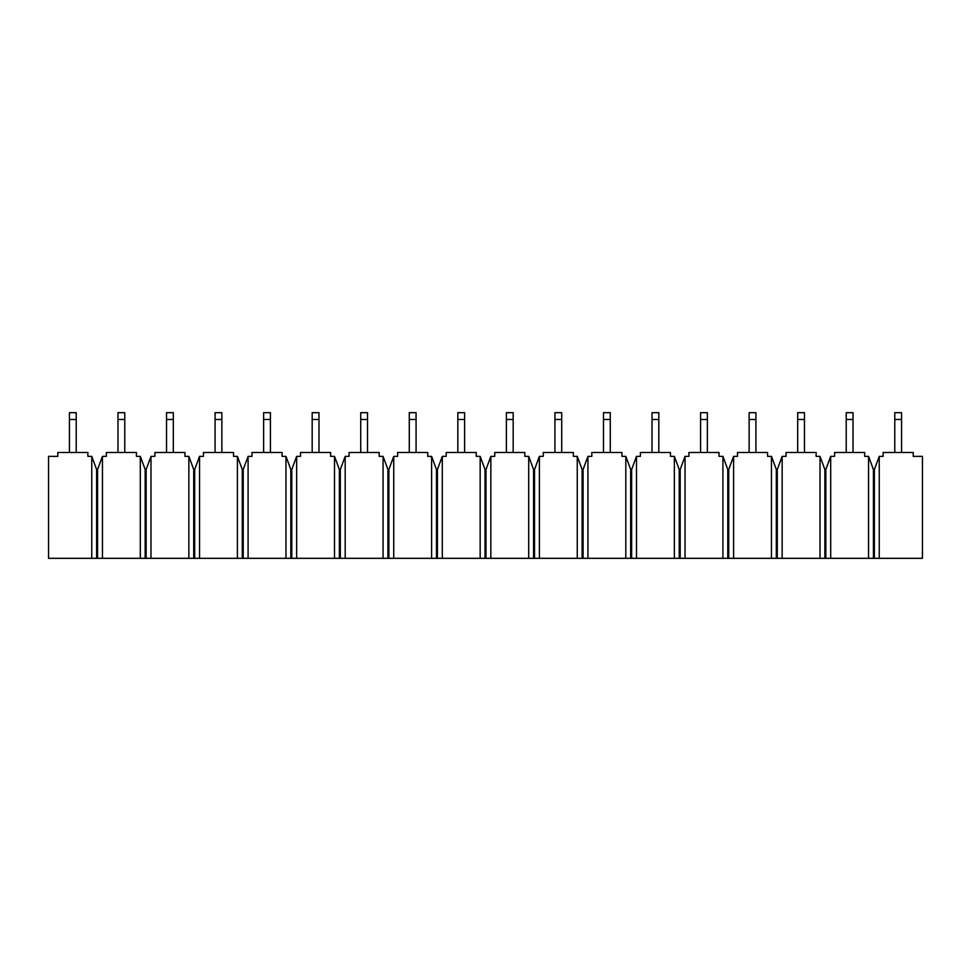 <?xml version="1.0" encoding="UTF-8"?>
<svg xmlns="http://www.w3.org/2000/svg" width="971" height="971" viewBox="0 0 971 971"><rect width="100%" height="100%" fill="white"/><g stroke="black" fill="none" stroke-linecap="round" stroke-linejoin="round"><path stroke-width="1.46" d="M879.24 558.325L48.55 558.325L91.76 558.325L91.76 456.37L87.876 456.37L87.876 452.486L57.775 452.486L87.876 452.486L87.876 456.37L91.76 456.37L91.76 558.325L140.31 558.325L140.31 456.37L136.426 456.37L136.426 452.486L106.325 452.486L136.426 452.486L136.426 456.37L140.31 456.37L140.31 558.325L188.859 558.325L188.859 456.37L184.976 456.37L184.976 452.486L154.875 452.486L184.976 452.486L184.976 456.37L188.859 456.37L188.859 558.325L237.41 558.325L237.41 456.37L233.526 456.37L233.526 452.486L203.425 452.486L233.526 452.486L233.526 456.37L237.41 456.37L237.41 558.325L285.959 558.325L285.959 456.37L282.076 456.37L282.076 452.486L251.975 452.486L282.076 452.486L282.076 456.37L285.959 456.37L285.959 558.325L334.51 558.325L334.51 456.37L330.625 456.37L330.625 452.486L300.525 452.486L330.625 452.486L330.625 456.37L334.51 456.37L334.51 558.325L383.06 558.325L383.06 456.37L379.175 456.37L379.175 452.486L349.075 452.486L379.175 452.486L379.175 456.37L383.06 456.37L383.06 558.325L431.61 558.325L431.61 456.37L427.726 456.37L427.726 452.486L397.625 452.486L427.726 452.486L427.726 456.37L431.61 456.37L431.61 558.325L480.16 558.325L480.16 456.37L476.276 456.37L476.276 452.486L446.175 452.486L476.276 452.486L476.276 456.37L480.16 456.37L480.16 558.325L528.71 558.325L528.71 456.37L524.826 456.37L524.826 452.486L494.725 452.486L524.826 452.486L524.826 456.37L528.71 456.37L528.71 558.325L577.26 558.325L577.26 456.37L573.375 456.37L573.375 452.486L543.275 452.486L573.375 452.486L573.375 456.37L577.26 456.37L577.26 558.325L625.81 558.325L625.81 456.37L621.926 456.37L621.926 452.486L591.825 452.486L621.926 452.486L621.926 456.37L625.81 456.37L625.81 558.325L674.36 558.325L674.36 456.37L670.476 456.37L670.476 452.486L640.375 452.486L670.476 452.486L670.476 456.37L674.36 456.37L674.36 558.325L722.91 558.325L722.91 456.37L719.026 456.37L719.026 452.486L688.925 452.486L719.026 452.486L719.026 456.37L722.91 456.37L722.91 558.325L771.46 558.325L771.46 456.37L767.576 456.37L767.576 452.486L737.475 452.486L767.576 452.486L767.576 456.37L771.46 456.37L771.46 558.325L820.01 558.325L820.01 456.37L816.125 456.37L816.125 452.486L786.025 452.486L816.125 452.486L816.125 456.37L820.01 456.37L820.01 558.325L868.56 558.325L868.56 456.37L864.676 456.37L864.676 452.486L834.575 452.486L864.676 452.486L864.676 456.37L868.56 456.37L868.56 558.325L922.45 558.325L879.24 558.325L879.24 456.37L879.24 558.325M883.125 452.486L913.226 452.486L883.125 452.486L883.125 456.37L879.24 456.37L883.125 456.37L883.125 452.486M834.575 452.486L834.575 456.37L830.691 456.37L830.691 558.325L830.691 456.37L834.575 456.37L834.575 452.486M922.45 558.325L922.45 456.37L913.226 456.37L913.226 452.486L913.226 456.37L922.45 456.37L922.45 558.325M786.025 452.486L786.025 456.37L782.141 456.37L782.141 558.325L782.141 456.37L786.025 456.37L786.025 452.486M737.475 452.486L737.475 456.37L733.591 456.37L733.591 558.325L733.591 456.37L737.475 456.37L737.475 452.486M688.925 452.486L688.925 456.37L685.041 456.37L685.041 558.325L685.041 456.37L688.925 456.37L688.925 452.486M640.375 452.486L640.375 456.37L636.49 456.37L636.49 558.325L636.49 456.37L640.375 456.37L640.375 452.486M591.825 452.486L591.825 456.37L587.941 456.37L587.941 558.325L587.941 456.37L591.825 456.37L591.825 452.486M543.275 452.486L543.275 456.37L539.39 456.37L539.39 558.325L539.39 456.37L543.275 456.37L543.275 452.486M494.725 452.486L494.725 456.37L490.841 456.37L490.841 558.325L490.841 456.37L494.725 456.37L494.725 452.486M446.175 452.486L446.175 456.37L442.291 456.37L442.291 558.325L442.291 456.37L446.175 456.37L446.175 452.486M397.625 452.486L397.625 456.37L393.74 456.37L393.74 558.325L393.74 456.37L397.625 456.37L397.625 452.486M349.075 452.486L349.075 456.37L345.19 456.37L345.19 558.325L345.19 456.37L349.075 456.37L349.075 452.486M300.525 452.486L300.525 456.37L296.641 456.37L296.641 558.325L296.641 456.37L300.525 456.37L300.525 452.486M251.975 452.486L251.975 456.37L248.091 456.37L248.091 558.325L248.091 456.37L251.975 456.37L251.975 452.486M203.425 452.486L203.425 456.37L199.541 456.37L199.541 558.325L199.541 456.37L203.425 456.37L203.425 452.486M154.875 452.486L154.875 456.37L150.991 456.37L150.991 558.325L150.991 456.37L154.875 456.37L154.875 452.486M106.325 452.486L106.325 456.37L102.441 456.37L102.441 558.325L102.441 456.37L106.325 456.37L106.325 452.486M57.775 456.37L48.55 456.37L48.55 558.325L48.55 456.37L57.775 456.37L57.775 452.486L57.775 456.37M102.441 456.37L97.586 469.479L97.586 558.325L97.586 469.479L96.615 469.479L96.615 558.325L96.615 469.479L91.76 456.37L96.615 469.479L97.586 469.479L102.441 456.37M150.991 456.37L146.136 469.479L146.136 558.325L146.136 469.479L145.165 469.479L145.165 558.325L145.165 469.479L140.31 456.37L145.165 469.479L146.136 469.479L150.991 456.37M199.541 456.37L194.686 469.479L194.686 558.325L194.686 469.479L193.715 469.479L193.715 558.325L193.715 469.479L188.859 456.37L193.715 469.479L194.686 469.479L199.541 456.37M248.091 456.37L243.236 469.479L243.236 558.325L243.236 469.479L242.265 469.479L242.265 558.325L242.265 469.479L237.41 456.37L242.265 469.479L243.236 469.479L248.091 456.37M296.641 456.37L291.786 469.479L291.786 558.325L291.786 469.479L290.815 469.479L290.815 558.325L290.815 469.479L285.959 456.37L290.815 469.479L291.786 469.479L296.641 456.37M345.19 456.37L340.336 469.479L340.336 558.325L340.336 469.479L339.365 469.479L339.365 558.325L339.365 469.479L334.51 456.37L339.365 469.479L340.336 469.479L345.19 456.37M393.74 456.37L388.885 469.479L388.885 558.325L388.885 469.479L387.915 469.479L387.915 558.325L387.915 469.479L383.06 456.37L387.915 469.479L388.885 469.479L393.74 456.37M442.291 456.37L437.435 469.479L437.435 558.325L437.435 469.479L436.465 469.479L436.465 558.325L436.465 469.479L431.61 456.37L436.465 469.479L437.435 469.479L442.291 456.37M490.841 456.37L485.986 469.479L485.986 558.325L485.986 469.479L485.015 469.479L485.015 558.325L485.015 469.479L480.16 456.37L485.015 469.479L485.986 469.479L490.841 456.37M539.39 456.37L534.536 469.479L534.536 558.325L534.536 469.479L533.565 469.479L533.565 558.325L533.565 469.479L528.71 456.37L533.565 469.479L534.536 469.479L539.39 456.37M587.941 456.37L583.086 469.479L583.086 558.325L583.086 469.479L582.115 469.479L582.115 558.325L582.115 469.479L577.26 456.37L582.115 469.479L583.086 469.479L587.941 456.37M636.49 456.37L631.635 469.479L631.635 558.325L631.635 469.479L630.665 469.479L630.665 558.325L630.665 469.479L625.81 456.37L630.665 469.479L631.635 469.479L636.49 456.37M685.041 456.37L680.186 469.479L680.186 558.325L680.186 469.479L679.215 469.479L679.215 558.325L679.215 469.479L674.36 456.37L679.215 469.479L680.186 469.479L685.041 456.37M733.591 456.37L728.736 469.479L728.736 558.325L728.736 469.479L727.765 469.479L727.765 558.325L727.765 469.479L722.91 456.37L727.765 469.479L728.736 469.479L733.591 456.37M782.141 456.37L777.286 469.479L777.286 558.325L777.286 469.479L776.315 469.479L776.315 558.325L776.315 469.479L771.46 456.37L776.315 469.479L777.286 469.479L782.141 456.37M830.691 456.37L825.836 469.479L825.836 558.325L825.836 469.479L824.865 469.479L824.865 558.325L824.865 469.479L820.01 456.37L824.865 469.479L825.836 469.479L830.691 456.37M879.24 456.37L874.386 469.479L874.386 558.325L874.386 469.479L873.415 469.479L873.415 558.325L873.415 469.479L868.56 456.37L873.415 469.479L874.386 469.479L879.24 456.37M76.224 412.675L76.224 452.486L76.224 419.472L69.427 419.472L69.427 412.675L76.224 412.675L69.427 412.675L69.427 452.486L69.427 419.472L76.224 419.472L76.224 412.675M124.774 412.675L124.774 452.486L124.774 419.472L117.977 419.472L117.977 412.675L124.774 412.675L117.977 412.675L117.977 452.486L117.977 419.472L124.774 419.472L124.774 412.675M173.324 412.675L173.324 452.486L173.324 419.472L166.526 419.472L166.526 412.675L173.324 412.675L166.526 412.675L166.526 452.486L166.526 419.472L173.324 419.472L173.324 412.675M221.874 412.675L221.874 452.486L221.874 419.472L215.077 419.472L215.077 412.675L221.874 412.675L215.077 412.675L215.077 452.486L215.077 419.472L221.874 419.472L221.874 412.675M270.424 412.675L270.424 452.486L270.424 419.472L263.627 419.472L263.627 412.675L270.424 412.675L263.627 412.675L263.627 452.486L263.627 419.472L270.424 419.472L270.424 412.675M318.974 412.675L318.974 452.486L318.974 419.472L312.177 419.472L312.177 412.675L318.974 412.675L312.177 412.675L312.177 452.486L312.177 419.472L318.974 419.472L318.974 412.675M367.524 412.675L367.524 452.486L367.524 419.472L360.727 419.472L360.727 412.675L367.524 412.675L360.727 412.675L360.727 452.486L360.727 419.472L367.524 419.472L367.524 412.675M416.074 412.675L416.074 452.486L416.074 419.472L409.276 419.472L409.276 412.675L416.074 412.675L409.276 412.675L409.276 452.486L409.276 419.472L416.074 419.472L416.074 412.675M464.624 412.675L464.624 452.486L464.624 419.472L457.827 419.472L457.827 412.675L464.624 412.675L457.827 412.675L457.827 452.486L457.827 419.472L464.624 419.472L464.624 412.675M513.174 412.675L513.174 452.486L513.174 419.472L506.377 419.472L506.377 412.675L513.174 412.675L506.377 412.675L506.377 452.486L506.377 419.472L513.174 419.472L513.174 412.675M561.724 412.675L561.724 452.486L561.724 419.472L554.927 419.472L554.927 412.675L561.724 412.675L554.927 412.675L554.927 452.486L554.927 419.472L561.724 419.472L561.724 412.675M610.274 412.675L610.274 452.486L610.274 419.472L603.476 419.472L603.476 412.675L610.274 412.675L603.476 412.675L603.476 452.486L603.476 419.472L610.274 419.472L610.274 412.675M658.823 412.675L658.823 452.486L658.823 419.472L652.027 419.472L652.027 412.675L658.823 412.675L652.027 412.675L652.027 452.486L652.027 419.472L658.823 419.472L658.823 412.675M707.374 412.675L707.374 452.486L707.374 419.472L700.577 419.472L700.577 412.675L707.374 412.675L700.577 412.675L700.577 452.486L700.577 419.472L707.374 419.472L707.374 412.675M755.923 412.675L755.923 452.486L755.923 419.472L749.127 419.472L749.127 412.675L755.923 412.675L749.127 412.675L749.127 452.486L749.127 419.472L755.923 419.472L755.923 412.675M804.474 412.675L804.474 452.486L804.474 419.472L797.677 419.472L797.677 412.675L804.474 412.675L797.677 412.675L797.677 452.486L797.677 419.472L804.474 419.472L804.474 412.675M853.024 412.675L853.024 452.486L853.024 419.472L846.227 419.472L846.227 412.675L853.024 412.675L846.227 412.675L846.227 452.486L846.227 419.472L853.024 419.472L853.024 412.675M901.573 412.675L901.573 452.486L901.573 419.472L894.777 419.472L894.777 412.675L901.573 412.675L894.777 412.675L894.777 452.486L894.777 419.472L901.573 419.472L901.573 412.675"/></g></svg>
